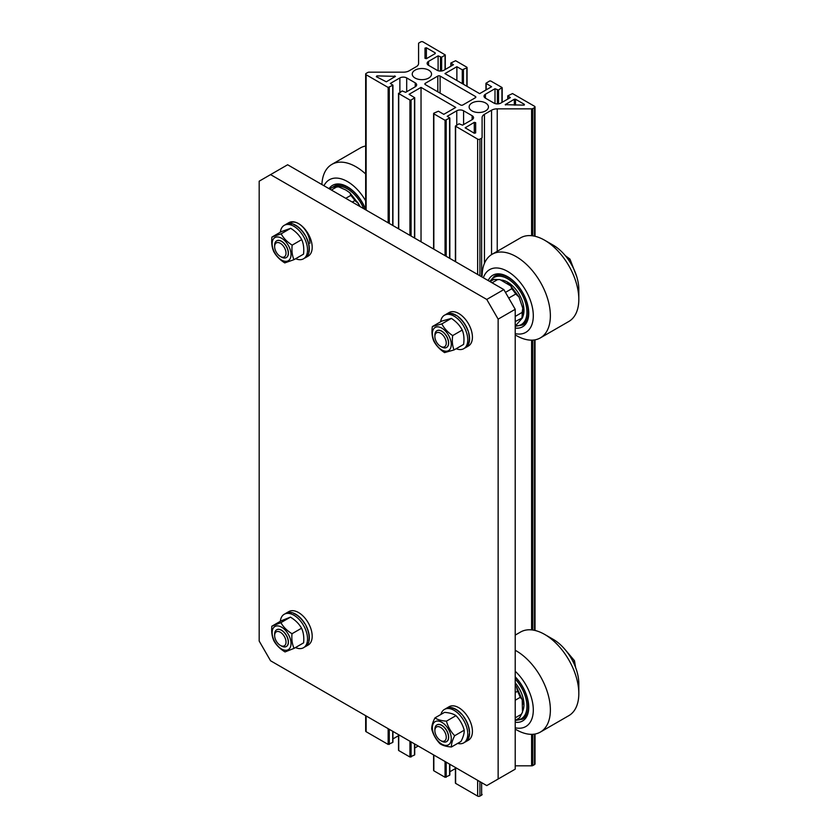 <?xml version="1.0" encoding="UTF-8"?>
<svg xmlns="http://www.w3.org/2000/svg" width="838" height="838" viewBox="0 0 838 838"><rect width="100%" height="100%" fill="white"/><g stroke="black" fill="none" stroke-linecap="round" stroke-linejoin="round"><path stroke-width="1.26" d="M366.133 74.75L388.151 87.456L392.938 85.162L390.309 83.454L399.873 77.934A4.829 2.786 180 0 1 406.702 77.934L415.229 82.857A4.829 2.786 180 0 1 416.643 84.837A4.829 2.786 180 0 1 415.229 86.806L405.676 92.327L402.146 90.944L398.731 93.573L409.939 100.036L411.081 100.036L414.726 97.742L409.091 94.296L421.032 87.393L455.746 107.432L443.794 114.335L438.389 111.213L433.843 113.182L433.843 113.842L445.051 120.305L449.838 118.011L447.209 116.304L456.762 110.784A4.829 2.786 180 0 1 463.592 110.784L472.129 115.707A4.829 2.786 180 0 1 473.543 117.676A4.829 2.786 180 0 1 472.129 119.656L462.566 125.166L459.046 123.794L455.39 126.088L477.65 139.129A1.613 0.932 0 0 0 479.923 139.129L481.63 138.144A1.613 0.932 0 0 0 482.101 137.484A1.613 0.932 0 0 0 482.101 137.432L482.101 117.592A8.045 4.64 180 0 1 484.458 114.314L491.55 110.207A8.045 4.64 180 0 1 497.238 108.846L531.596 108.846A1.613 0.932 0 0 0 532.832 108.584L534.539 107.599A1.613 0.932 0 0 0 535.011 106.939A1.613 0.932 0 0 0 534.539 106.279L512.521 93.573L507.734 95.867L510.363 97.575L500.799 103.095A4.829 2.786 180 0 1 493.98 103.095L485.443 98.172A4.829 2.786 180 0 1 484.029 96.202A4.829 2.786 180 0 1 485.443 94.223L494.996 88.713L498.526 90.085L501.941 87.456L490.733 80.993L489.591 80.993L485.946 83.287L491.581 86.733L479.64 93.636L444.936 73.597L456.878 66.705L462.283 69.816L466.839 67.847L466.839 67.197L455.631 60.724L450.844 63.018L453.463 64.725L443.91 70.245A4.829 2.786 180 0 1 437.08 70.245L428.543 65.322A4.829 2.786 180 0 1 427.129 63.353A4.829 2.786 180 0 1 428.543 61.384L438.106 55.863L441.636 57.235L445.282 54.941L423.033 41.9A1.613 0.932 0 0 0 420.749 41.9L419.042 42.885A1.613 0.932 0 0 0 418.571 43.545A1.613 0.932 0 0 0 418.581 43.597L418.581 63.437A8.045 4.64 180 0 1 416.224 66.726L409.122 70.821A8.045 4.64 180 0 1 403.434 72.183L369.076 72.183A1.613 0.932 0 0 0 367.84 72.445L366.133 73.43A1.613 0.932 0 0 0 365.661 74.09A1.613 0.932 0 0 0 366.133 74.75L366.133 210.087M475.376 97.742L462.859 104.97A1.613 0.932 180 0 1 460.575 104.97L425.306 84.607A1.613 0.932 180 0 1 424.835 83.947A1.613 0.932 180 0 1 425.306 83.287L437.824 76.059A1.613 0.932 180 0 1 440.097 76.059L475.376 96.433A1.613 0.932 180 0 1 475.848 97.082A1.613 0.932 180 0 1 475.376 97.742L475.376 96.433M415.061 78.028A9.658 5.573 180 0 1 412.233 74.09A9.658 5.573 180 0 1 421.891 68.517A9.658 5.573 180 0 1 431.549 74.09A9.658 5.573 180 0 1 425.589 79.243A9.658 5.573 180 0 1 415.061 78.028M471.962 110.878A9.658 5.573 180 0 1 469.133 106.939A9.658 5.573 180 0 1 478.781 101.367A9.658 5.573 180 0 1 488.439 106.939A9.658 5.573 180 0 1 482.479 112.093A9.658 5.573 180 0 1 471.962 110.878M435.257 53.559L426.385 58.681L425.013 58.356L425.013 48.112L426.385 47.776L435.257 52.909L435.257 53.559L435.257 52.909M376.325 76.687L376.891 75.891L395.442 76.363L386.328 81.81L376.325 76.687M524.358 104.341L523.781 105.138L505.241 104.666L514.343 99.219L515.485 99.219L524.358 104.341L524.358 105.001M474.287 122.348L475.659 122.673L475.659 132.917L474.287 133.252L465.184 127.795L474.287 122.348L474.287 133.252M425.013 58.356L425.013 48.112M392.708 741.798L392.708 742.458L388.151 744.427L366.133 731.721A1.613 0.932 180 0 1 365.661 731.061L365.661 715.673M535.011 734.025L535.011 763.91A1.613 0.932 180 0 1 534.539 764.57L532.832 765.555A1.613 0.932 180 0 1 531.596 765.817L515.213 765.817M482.101 794.455L482.101 794.403A1.613 0.932 180 0 1 482.101 794.455A1.613 0.932 180 0 1 481.63 795.115L479.923 796.1A1.613 0.932 180 0 1 477.65 796.1L455.631 783.383L455.631 782.734M455.39 768.54L449.838 771.756M449.597 774.647L449.597 775.307L445.051 777.276L433.843 770.803L433.843 770.153M418.193 746.009L414.726 748.009M414.496 754.378L414.496 755.038L409.939 757.007L398.731 750.544L398.731 749.884M398.5 735.701L392.938 738.907M438.106 70.696L438.106 55.863M456.878 80.5L456.878 66.705M494.996 103.545L494.996 88.713M531.596 765.817L531.596 734.339M531.596 629.883L531.596 340.155M531.596 235.698L531.596 108.846M482.101 137.432L482.101 117.592M421.032 241.784L421.032 87.393M515.213 729.091L516.229 729.689A48.279 27.874 -120 0 0 540.374 732.077L568.824 715.652A48.279 27.874 -120 0 0 578.817 693.55L578.817 683.703A36.212 20.908 -120 0 0 553.352 639.436A36.212 20.908 -120 0 0 553.216 639.352L544.679 634.429A48.279 27.874 -120 0 0 520.545 632.041L515.213 635.11M515.213 722.241A29.77 17.189 -120 0 0 528.747 707.345A29.77 17.189 -120 0 0 515.213 676.821M528.747 706.675A28.157 16.257 60 0 1 522.922 718.931L522.462 719.193A28.157 16.257 -120 0 0 528.296 706.424A28.157 16.257 -120 0 0 515.213 677.146M515.213 727.793A36.212 20.908 -120 0 0 533.303 709.975A36.212 20.908 -120 0 0 515.213 671.269M578.817 693.55A48.279 27.874 -120 0 0 544.868 634.534A48.279 27.874 -120 0 0 544.679 634.429M540.374 732.077A48.279 27.874 -120 0 0 547.811 693.508A48.279 27.874 -120 0 0 516.418 650.958A48.279 27.874 -120 0 0 515.213 650.278M515.213 692.607L517.528 691.277L516.596 687.045L515.213 685.149M515.213 717.841L521.267 714.343L522.493 712.174L522.2 699.562L520.209 697.352L515.213 700.233M522.503 712.174L519.633 717.789L515.213 720.408M575.612 667.53L574.47 660.7L565.367 649.911M572.993 661.549L574.47 660.7M438.243 738.613A8.045 4.64 60 0 1 434.87 730.673A8.045 4.64 60 0 1 440.568 727.384A8.045 4.64 60 0 1 446.256 737.241A8.045 4.64 60 0 1 440.568 740.53A8.045 4.64 60 0 1 438.243 738.613M440.568 740.53L441.699 741.18A9.658 5.573 -120 0 0 446.528 741.661A9.658 5.573 -120 0 0 446.528 730.516A9.658 5.573 -120 0 0 436.87 724.933A9.658 5.573 -120 0 0 434.87 729.353L434.87 730.673M440.924 714.437A19.316 11.145 60 0 1 445.376 708.969A19.316 11.145 60 0 1 463.77 720.554A19.316 11.145 60 0 1 464.608 742.279A19.316 11.145 60 0 1 461.141 743.704A19.316 11.145 60 0 1 457.653 743.4M469.322 733.879A18.981 10.957 60 0 1 466.232 740.97L464.608 742.279A19.316 11.145 -120 0 0 465.582 741.808A19.316 11.145 -120 0 0 465.582 719.517A19.316 11.145 -120 0 0 446.266 708.361A19.316 11.145 -120 0 0 445.407 708.958L447.324 708.215A18.981 10.957 60 0 1 448.068 707.984M463.414 716.542A18.981 10.957 60 0 1 469.28 731.228M450.016 707.754A18.981 10.957 60 0 1 461.424 714.123M446.612 741.609A9.658 5.573 -120 0 0 446.644 730.411A9.658 5.573 -120 0 0 436.933 724.901M432.67 730.6A13.356 7.71 -120 0 0 448.403 744.846A13.356 7.71 -120 0 0 444.412 724.221A13.356 7.71 -120 0 0 432.67 730.6M451.441 746.983C446.382 746.606 442.569 745.506 439.971 743.704C436.001 739.566 433.246 734.716 431.738 729.154C431.58 726.106 432.659 722.346 434.964 717.883C437.562 719.685 441.375 720.774 446.434 721.162C447.942 726.724 450.697 731.574 454.667 735.712C452.363 740.184 451.284 743.935 451.441 746.983L460.984 741.473C463.288 737.011 464.367 733.25 464.21 730.202C462.702 724.64 459.947 719.79 455.977 715.652C453.379 713.85 449.566 712.75 444.507 712.373L434.964 717.883M454.667 735.712L464.21 730.202M446.434 721.162L455.977 715.652M465.582 741.808L468.421 740.174A19.316 11.145 -120 0 0 468.421 717.873A19.316 11.145 -120 0 0 449.116 706.717L446.266 708.361M515.213 682.865A23.014 13.282 60 0 1 522.723 711.074M522.818 704.161A17.221 9.941 -120 0 0 523.373 699.196M515.213 334.917L516.229 335.504A48.279 27.874 -120 0 0 540.374 337.892L568.824 321.467A48.279 27.874 -120 0 0 578.817 299.376L578.817 289.519A36.212 20.908 -120 0 0 553.216 245.167L544.679 240.244A48.279 27.874 -120 0 0 531.795 235.719A48.279 27.874 -120 0 0 520.545 237.856L492.095 254.281A48.279 27.874 -120 0 0 482.101 275.849M515.213 328.056A29.77 17.189 -120 0 0 515.653 328.108A29.77 17.189 -120 0 0 528.747 313.171A29.77 17.189 -120 0 0 507.702 276.708A29.77 17.189 -120 0 0 488.208 280.562M528.747 312.501A28.157 16.257 60 0 1 522.922 324.746L522.462 325.008A28.157 16.257 -120 0 0 526.819 302.581A28.157 16.257 -120 0 0 500.862 274.99A28.157 16.257 -120 0 0 494.305 276.236L494.755 275.964A28.157 16.257 60 0 1 501.313 274.728A28.157 16.257 60 0 1 508.278 277.053M515.213 333.618A36.212 20.908 -120 0 0 531.816 305.011A36.212 20.908 -120 0 0 498.034 268.055A36.212 20.908 -120 0 0 483.369 277.766M578.817 299.376A48.279 27.874 -120 0 0 544.679 240.244M540.374 337.892A48.279 27.874 -120 0 0 544.669 290.692A48.279 27.874 -120 0 0 503.345 252.144A48.279 27.874 -120 0 0 492.095 254.281M505.45 292.389L511.777 288.743L510.866 285.988L499.951 279.599L497.573 279.63L492.084 282.794M515.213 316.418L522.158 312.406L522.776 308.206L519.005 296.977L515.747 294.044L508.739 298.087M515.213 326.181L522.556 317.749L515.213 321.593M489.979 281.589L493.792 279.452L499.951 279.599M576.774 276.75L569.955 259.078L565.315 255.674M568.541 259.895L569.955 259.078M440.411 346.251A8.045 4.64 60 0 1 434.87 336.488A8.045 4.64 60 0 1 440.568 333.21A8.045 4.64 60 0 1 446.256 343.056A8.045 4.64 60 0 1 440.568 346.345A8.045 4.64 60 0 1 440.411 346.251M441.521 346.89A9.658 5.573 -120 0 0 441.699 347.005A9.658 5.573 -120 0 0 446.528 347.477A9.658 5.573 -120 0 0 446.528 336.331A9.658 5.573 -120 0 0 436.87 330.759A9.658 5.573 -120 0 0 434.87 335.179L434.87 336.488M440.62 321.792A19.316 11.145 60 0 1 445.376 314.795A19.316 11.145 60 0 1 463.487 325.898A19.316 11.145 60 0 1 465.09 347.665A19.316 11.145 60 0 1 464.608 348.105A19.316 11.145 60 0 1 456.165 348.713M468.651 333.304A18.981 10.957 60 0 1 467.353 345.644M458.575 317.246A18.981 10.957 60 0 1 467.74 330.371M466.536 346.544L464.608 348.105A19.316 11.145 -120 0 0 465.582 347.634A19.316 11.145 -120 0 0 465.582 325.333A19.316 11.145 -120 0 0 446.266 314.187A19.316 11.145 -120 0 0 445.407 314.774L447.324 314.041A18.981 10.957 60 0 1 456.312 315.633M446.612 347.424A9.658 5.573 -120 0 0 446.644 336.227A9.658 5.573 -120 0 0 436.933 330.727M434.252 341.181A13.356 7.71 -120 0 0 450.498 348.367A13.356 7.71 -120 0 0 440.736 327.585A13.356 7.71 -120 0 0 434.252 341.181M454.06 349.928L444.569 352.599C439.72 349.425 436.106 345.528 433.717 340.919C432.031 336.855 431.57 332.068 432.345 326.569L441.836 323.897C444.224 328.496 447.838 332.393 452.688 335.577C451.912 341.076 452.373 345.853 454.06 349.928L463.603 344.418C464.378 338.929 463.917 334.142 462.23 330.067C459.842 325.469 456.228 321.572 451.378 318.388L441.888 321.059L432.345 326.569M452.688 335.577L462.23 330.067M441.836 323.897L451.378 318.388M465.582 347.634L468.421 345.989A19.316 11.145 -120 0 0 468.421 323.688A19.316 11.145 -120 0 0 449.116 312.543L446.266 314.187M501.386 280.049A23.014 13.282 60 0 1 501.553 280.07A23.014 13.282 60 0 1 519.193 294.358A23.014 13.282 60 0 1 522.776 316.795M512.07 285.444A17.221 9.941 -120 0 0 511.997 285.391L511.955 285.37A17.221 9.941 -120 0 0 507.514 283.443M522.964 309.505A17.221 9.941 -120 0 0 523.373 305.011M365.661 209.427A29.77 17.189 -120 0 0 354.38 192.174A29.77 17.189 -120 0 0 347.456 186.822A29.77 17.189 -120 0 0 329.062 188.686M365.609 209.783A28.157 16.257 -120 0 0 334.058 186.34L334.519 186.078A28.157 16.257 60 0 1 348.032 187.157M365.661 200.848A36.212 20.908 -120 0 0 323.992 185.753M365.661 146.022A48.279 27.874 -120 0 0 360.298 147.97L331.858 164.395A48.279 27.874 -120 0 0 321.897 184.549M365.661 173.979A48.279 27.874 -120 0 0 331.858 164.395M329.564 188.969L332.812 187.146L338.688 186.874L336.572 187.021L331.377 190.017M345.759 198.313L350.797 195.411L349.949 192.845L345.79 189.996L338.688 186.874M359.596 206.316L358.266 203.498L354.883 200.565L352.264 202.073M285.182 256.114A8.045 4.64 60 0 1 280.321 256.459A8.045 4.64 60 0 1 274.634 246.602A8.045 4.64 60 0 1 281.861 244.445A8.045 4.64 60 0 1 285.182 256.114M280.321 256.459L281.463 257.119A9.658 5.573 -120 0 0 286.292 257.591A9.658 5.573 -120 0 0 287.287 256.7A9.658 5.573 -120 0 0 285.674 245.471A9.658 5.573 -120 0 0 276.634 240.873A9.658 5.573 -120 0 0 274.634 245.293L274.634 246.602M280.332 232.22A19.316 11.145 60 0 1 285.13 224.909A19.316 11.145 60 0 1 291.016 224.993A19.316 11.145 60 0 1 305.566 240.663A19.316 11.145 60 0 1 304.362 258.219A19.316 11.145 60 0 1 295.636 258.712M285.13 224.909L287.088 224.155A18.981 10.957 60 0 1 291.771 223.935M308.059 254.165A18.981 10.957 60 0 1 305.996 256.899L304.362 258.219M306.373 237.814A18.981 10.957 60 0 1 308.761 252.07M294.002 224.668A18.981 10.957 60 0 1 304.854 234.986M286.376 257.538A9.658 5.573 -120 0 0 288.335 251.84A9.658 5.573 -120 0 0 283.684 242.863A9.658 5.573 -120 0 0 276.718 240.82M283.035 260.775A13.356 7.71 -120 0 0 288.942 246.571A13.356 7.71 -120 0 0 272.779 240.129A13.356 7.71 -120 0 0 283.035 260.775M292.179 245.125C291.551 250.677 292.148 255.527 293.991 259.665L284.773 262.902C279.871 259.853 276.194 256.082 273.754 251.61C271.91 247.472 271.313 242.622 271.931 237.07L281.149 233.823C283.59 238.296 287.266 242.067 292.179 245.125L301.711 239.616C299.271 235.132 295.594 231.372 290.692 228.313L281.474 231.56L271.931 237.07M293.991 259.665L303.534 254.155C304.163 248.593 303.555 243.743 301.711 239.616M281.149 233.823L290.692 228.313M304.393 258.188A19.316 11.145 -120 0 0 305.336 257.748L308.185 256.103A19.316 11.145 -120 0 0 311.38 241.449A19.316 11.145 -120 0 0 299.815 224.416A19.316 11.145 -120 0 0 288.869 222.657L286.03 224.291A19.316 11.145 -120 0 0 285.171 224.888M305.336 257.748A19.316 11.145 -120 0 0 308.531 243.093A19.316 11.145 -120 0 0 296.966 226.061A19.316 11.145 -120 0 0 286.03 224.291M357.449 202.063A23.014 13.282 60 0 1 360.099 206.598M275.398 632.68A8.045 4.64 60 0 1 285.255 638.378A8.045 4.64 60 0 1 280.321 645.386A8.045 4.64 60 0 1 274.634 635.529A8.045 4.64 60 0 1 275.398 632.68M280.321 645.386L281.463 646.046A9.658 5.573 -120 0 0 286.292 646.517A9.658 5.573 -120 0 0 286.292 635.372A9.658 5.573 -120 0 0 276.634 629.799A9.658 5.573 -120 0 0 275.555 630.794A9.658 5.573 -120 0 0 274.634 634.219L274.634 635.529M280.311 621.325A19.316 11.145 60 0 1 285.13 613.835A19.316 11.145 60 0 1 303.534 625.41A19.316 11.145 60 0 1 304.362 647.145A19.316 11.145 60 0 1 297.019 648.151A19.316 11.145 60 0 1 295.468 647.565M308.175 642.851A18.981 10.957 60 0 1 305.996 645.826L304.362 647.145M306.195 626.374A18.981 10.957 60 0 1 308.824 640.703M293.709 613.468A18.981 10.957 60 0 1 304.634 623.566M285.13 613.835L287.088 613.081A18.981 10.957 60 0 1 291.498 612.798M286.345 646.486A9.658 5.573 -120 0 0 286.428 635.319A9.658 5.573 -120 0 0 276.718 629.747M279.934 626.395A13.356 7.71 -120 0 0 274.361 640.934A13.356 7.71 -120 0 0 290.472 646.926A13.356 7.71 -120 0 0 279.934 626.395M273.911 640.861C271.994 636.691 271.303 631.81 271.847 626.216L280.898 622.655C283.37 627.054 287.078 630.742 292.012 633.727C291.467 639.321 292.158 644.192 294.075 648.361L285.035 651.933C280.091 648.947 276.383 645.26 273.911 640.861M294.075 648.361L303.618 642.851C304.163 637.268 303.471 632.386 301.554 628.217C299.082 623.818 295.374 620.12 290.44 617.145L281.39 620.707L271.847 626.216M292.012 633.727L301.554 628.217M280.898 622.655L290.44 617.145M304.393 647.114A19.316 11.145 -120 0 0 305.336 646.674L308.185 645.03A19.316 11.145 -120 0 0 308.185 622.728A19.316 11.145 -120 0 0 288.869 611.583L286.03 613.217A19.316 11.145 -120 0 0 285.171 613.814M305.336 646.674A19.316 11.145 -120 0 0 305.336 624.373A19.316 11.145 -120 0 0 286.03 613.217M498.139 779.026L486.763 785.594L270.559 660.773L259.183 641.06L259.183 181.186L287.633 164.761L503.827 289.581L486.763 299.438L498.139 319.142L515.213 309.295L515.213 769.169L498.139 779.026L498.139 319.142M515.213 309.295L503.827 289.581M486.763 299.438L270.559 174.618M290.503 222.824A16.09 9.291 60 0 1 302.906 227.14A16.09 9.291 60 0 1 309.934 243.334M425.306 84.607L425.306 83.287M437.824 91.824L437.824 76.059M440.097 93.144L440.097 76.059M465.415 127.47L465.415 128.13M515.485 99.219L515.485 105.138M505.471 105.001L505.471 104.341M514.343 105.138L514.343 99.219M376.891 77.012L376.891 75.891M394.635 77.012L394.635 75.891M426.385 58.681L426.385 47.776M366.133 715.945L366.133 731.721M445.051 69.596L445.051 55.266M441.636 70.989L441.636 57.235M440.495 71.062L440.495 57.235M428.543 65.322L428.543 61.384M451.074 66.108L451.074 63.353M466.839 86.241L466.839 67.847M463.424 84.271L463.424 69.816M462.283 83.622L462.283 69.816M486.176 89.855L486.176 83.622M501.941 102.435L501.941 88.116M498.526 103.839L498.526 90.085M497.395 103.912L497.395 90.085M485.443 98.172L485.443 94.223M507.975 98.957L507.975 96.202M534.539 764.57L534.539 734.109M534.539 630.354L534.539 339.924M534.539 236.169L534.539 107.599M532.832 765.555L532.832 734.298M532.832 630.04L532.832 340.113M532.832 235.855L532.832 108.584M497.238 251.306L497.238 108.846M491.55 254.605L491.55 110.207M484.458 263.342L484.458 114.314M481.63 795.115L481.63 782.629M481.63 276.76L481.63 138.144M479.923 796.1L479.923 781.645M479.923 275.775L479.923 139.129M477.65 796.1L477.65 780.335M477.65 274.466L477.65 139.129M455.631 783.383L455.631 767.618M455.631 261.749L455.631 126.423M472.129 119.656L472.129 115.707M463.592 124.579L463.592 110.784M456.762 125.103L456.762 110.784M449.597 775.307L449.597 764.141M449.597 258.272L449.597 118.336M446.183 777.276L446.183 762.171M446.183 256.302L446.183 120.305M445.051 777.276L445.051 761.512M445.051 255.642L445.051 120.305M433.843 770.803L433.843 755.038M433.843 249.169L433.843 113.842M414.496 755.038L414.496 743.872M414.496 238.002L414.496 98.067M411.081 757.007L411.081 741.902M411.081 236.033L411.081 100.036M409.939 757.007L409.939 741.242M409.939 235.373L409.939 100.036M398.731 750.544L398.731 734.769M398.731 228.91L398.731 93.573M415.229 86.806L415.229 82.857M406.702 91.73L406.702 77.934M399.873 92.253L399.873 77.934M392.708 742.458L392.708 731.291M392.708 225.422L392.708 85.486M389.293 744.427L389.293 729.322M389.293 223.453L389.293 87.456M388.151 744.427L388.151 728.662M388.151 222.793L388.151 87.456M520.209 697.352A26.146 15.094 -120 0 0 517.528 691.277M519.214 718.093A26.146 15.094 -120 0 0 521.267 714.343M515.213 679.094A27.193 15.702 60 0 1 526.934 706.424A27.193 15.702 60 0 1 515.883 720.02M515.747 294.044A26.146 15.094 -120 0 0 511.777 288.743M521.896 317.728A26.146 15.094 -120 0 0 522.158 312.406M497.573 279.63A26.146 15.094 -120 0 0 493.331 279.651M490.387 281.348A27.193 15.702 60 0 1 508.31 279.169A27.193 15.702 60 0 1 525.51 302.906A27.193 15.702 60 0 1 515.642 325.825M336.572 187.021A26.146 15.094 -120 0 0 332.435 187.314M354.883 200.565A26.146 15.094 -120 0 0 350.797 195.411M336.059 186.665A27.193 15.702 60 0 1 363.734 208.704M365.661 209.814L365.661 74.09M418.571 63.562L418.571 43.545M445.282 69.46L445.282 54.941M450.844 66.244L450.844 63.018M467.07 86.377L467.07 67.522M485.946 89.991L485.946 83.287M502.182 102.299L502.182 87.791M507.734 99.094L507.734 95.867M535.011 630.459L535.011 339.851M535.011 236.274L535.011 106.939M455.39 783.059L455.39 767.482M455.39 261.613L455.39 126.088M449.838 774.982L449.838 764.277M449.838 258.408L449.838 118.011M433.602 770.478L433.602 754.902M433.602 249.033L433.602 113.507M414.726 754.713L414.726 744.008M414.726 238.139L414.726 97.742M398.5 750.209L398.5 734.633M398.5 228.774L398.5 93.238M392.938 742.133L392.938 731.427M392.938 225.558L392.938 85.162M516.596 687.045L522.189 699.562M515.213 720.481L522.462 719.193M523.949 703.585A4.829 4.829 0 0 0 522.881 703.962M510.866 285.999L519.005 296.977M522.776 308.206L522.566 317.749M440.568 346.345L441.699 347.005M494.305 276.236L489.748 281.453M515.213 326.296L522.462 325.008M507.22 283.254A4.829 4.829 0 0 0 507.807 282.28M511.18 284.669A4.829 4.829 0 0 0 511.777 285.255M523.729 307.033A4.829 4.829 0 0 0 523.31 307.714M523.132 311.736A4.829 4.829 0 0 0 523.813 312.909M523.698 313.663A4.829 4.829 0 0 0 523.153 312.763M349.949 192.845L358.266 203.508M334.058 186.34L332.916 187.115"/></g></svg>
